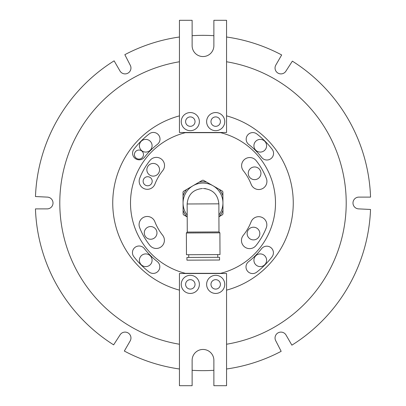 <?xml version="1.0" encoding="UTF-8"?>
<svg xmlns="http://www.w3.org/2000/svg" width="406" height="406" viewBox="0 0 406 406"><rect width="100%" height="100%" fill="white"/><g stroke="black" fill="none" stroke-linecap="round" stroke-linejoin="round"><path stroke-width="0.61" d="M160.005 139.075A6.633 6.633 0 0 0 149.301 133.838A87.564 87.564 0 0 0 133.995 149.098A6.633 6.633 0 0 0 135.137 158.411A6.633 6.633 0 0 0 144.45 157.269A74.293 74.293 0 0 1 157.437 144.318A6.633 6.633 0 0 0 160.005 139.075M159.817 266.778A6.633 6.633 0 0 0 157.269 261.55A74.293 74.293 0 0 1 144.318 248.563A6.633 6.633 0 0 0 135.01 247.391A6.633 6.633 0 0 0 133.838 256.699A87.564 87.564 0 0 0 149.098 272.005A6.633 6.633 0 0 0 159.817 266.778M273.411 252.816A6.633 6.633 0 0 0 261.55 248.731A74.293 74.293 0 0 1 248.563 261.682A6.633 6.633 0 0 0 247.391 270.99A6.633 6.633 0 0 0 256.699 272.162A87.564 87.564 0 0 0 272.005 256.902A6.633 6.633 0 0 0 273.411 252.816M273.558 153.372A6.633 6.633 0 0 0 272.162 149.301A87.564 87.564 0 0 0 256.902 133.995A6.633 6.633 0 0 0 247.589 135.137A6.633 6.633 0 0 0 248.731 144.45A74.293 74.293 0 0 1 261.682 157.437A6.633 6.633 0 0 0 273.558 153.372M226.563 37.007A167.658 167.658 0 0 1 281.673 54.952L275.836 65.061A5.892 5.892 0 0 0 279.414 73.699A5.892 5.892 0 0 0 286.037 70.954L292.366 61.149A167.658 167.658 0 0 1 370.551 197.108L358.874 197.108A5.892 5.892 0 0 0 352.987 203A5.892 5.892 0 0 0 358.874 208.892L370.531 209.466A167.658 167.658 0 0 1 291.878 345.161L286.037 335.046A5.892 5.892 0 0 0 275.045 337.99A5.892 5.892 0 0 0 275.836 340.938L281.165 351.322A167.658 167.658 0 0 1 226.563 368.993M206.624 284.383A9.064 9.064 0 0 0 215.687 293.442A9.064 9.064 0 0 0 224.751 284.383A9.064 9.064 0 0 0 215.687 275.319A9.064 9.064 0 0 0 206.624 284.383M210.973 284.383A4.715 4.715 0 0 0 215.687 289.092A4.715 4.715 0 0 0 220.402 284.383A4.715 4.715 0 0 0 215.687 279.668A4.715 4.715 0 0 0 210.973 284.383M181.249 284.383A9.064 9.064 0 0 0 190.312 293.442A9.064 9.064 0 0 0 199.376 284.383A9.064 9.064 0 0 0 190.312 275.319A9.064 9.064 0 0 0 181.249 284.383M185.598 284.383A4.715 4.715 0 0 0 190.312 289.092A4.715 4.715 0 0 0 195.027 284.383A4.715 4.715 0 0 0 190.312 279.668A4.715 4.715 0 0 0 185.598 284.383M181.249 121.617A9.064 9.064 0 0 0 190.312 130.681A9.064 9.064 0 0 0 199.376 121.617A9.064 9.064 0 0 0 190.312 112.558A9.064 9.064 0 0 0 181.249 121.617M185.598 121.617A4.715 4.715 0 0 0 190.312 126.332A4.715 4.715 0 0 0 195.027 121.617A4.715 4.715 0 0 0 190.312 116.908A4.715 4.715 0 0 0 185.598 121.617M206.624 121.617A9.064 9.064 0 0 0 215.687 130.681A9.064 9.064 0 0 0 224.751 121.617A9.064 9.064 0 0 0 215.687 112.558A9.064 9.064 0 0 0 206.624 121.617M210.973 121.617A4.715 4.715 0 0 0 215.687 126.332A4.715 4.715 0 0 0 220.402 121.617A4.715 4.715 0 0 0 215.687 116.908A4.715 4.715 0 0 0 210.973 121.617M152.194 181.238A4.532 4.532 0 0 0 147.662 176.711A4.532 4.532 0 0 0 143.13 181.238A4.532 4.532 0 0 0 147.662 185.77A4.532 4.532 0 0 0 152.194 181.238M159.553 169.774A6.344 6.344 0 0 0 153.209 163.43A6.344 6.344 0 0 0 146.865 169.774A6.344 6.344 0 0 0 153.209 176.118A6.344 6.344 0 0 0 159.553 169.774M156.97 232.902A6.344 6.344 0 0 0 150.626 226.558A6.344 6.344 0 0 0 144.282 232.902A6.344 6.344 0 0 0 150.626 239.246A6.344 6.344 0 0 0 156.97 232.902M259.825 233.546A6.344 6.344 0 0 0 253.481 227.203A6.344 6.344 0 0 0 247.137 233.546A6.344 6.344 0 0 0 253.481 239.89A6.344 6.344 0 0 0 259.825 233.546M260.936 173.306A6.344 6.344 0 0 0 254.592 166.962A6.344 6.344 0 0 0 248.249 173.306A6.344 6.344 0 0 0 254.592 179.65A6.344 6.344 0 0 0 260.936 173.306M266.838 224.848A8.156 8.156 0 0 0 251.086 221.869A51.658 51.658 0 0 1 243.265 235.363A8.156 8.156 0 0 0 244.508 246.828A8.156 8.156 0 0 0 255.978 245.579A67.969 67.969 0 0 0 266.275 227.827A8.156 8.156 0 0 0 266.838 224.848M164.537 165.526A8.156 8.156 0 0 0 150.022 160.421A67.969 67.969 0 0 0 139.725 178.173A8.156 8.156 0 0 0 144.343 188.749A8.156 8.156 0 0 0 154.914 184.131A51.658 51.658 0 0 1 162.735 170.637A8.156 8.156 0 0 0 164.537 165.526M164.4 240.296A8.156 8.156 0 0 0 162.618 235.211A51.658 51.658 0 0 1 154.843 221.686A8.156 8.156 0 0 0 144.287 217.032A8.156 8.156 0 0 0 139.634 227.588A67.969 67.969 0 0 0 149.865 245.386A8.156 8.156 0 0 0 164.4 240.296M266.92 181.36A8.156 8.156 0 0 0 266.366 178.412A67.969 67.969 0 0 0 256.135 160.614A8.156 8.156 0 0 0 244.671 159.325A8.156 8.156 0 0 0 243.382 170.789A51.658 51.658 0 0 1 251.157 184.314A8.156 8.156 0 0 0 266.92 181.36M130.499 203A72.501 72.501 0 0 0 185.375 273.324L220.625 273.324A72.501 72.501 0 0 0 220.625 132.676L185.375 132.676A72.501 72.501 0 0 0 130.499 203M226.563 290.133A90.264 90.264 0 0 0 226.563 115.867M179.437 115.867A90.264 90.264 0 0 0 179.437 290.133M226.563 344.237A143.186 143.186 0 0 0 226.563 61.763M179.437 61.763A143.186 143.186 0 0 0 179.437 344.237M179.437 37.007A167.658 167.658 0 0 0 124.835 54.678L130.164 65.061A5.892 5.892 0 0 1 128.007 73.11A5.892 5.892 0 0 1 119.963 70.954L114.122 60.839A167.658 167.658 0 0 0 35.469 196.534L47.126 197.108A5.892 5.892 0 0 1 53.013 203A5.892 5.892 0 0 1 47.126 208.892L35.449 208.892A167.658 167.658 0 0 0 113.634 344.851L119.963 335.046A5.892 5.892 0 0 1 128.007 332.89A5.892 5.892 0 0 1 130.164 340.938L124.327 351.048A167.658 167.658 0 0 0 179.437 368.993M192.124 370.302A167.658 167.658 0 0 0 213.876 370.302M213.876 35.698A167.658 167.658 0 0 0 192.124 35.698M192.124 20.3L179.437 20.3L179.437 132.493L226.563 132.493L226.563 20.3L213.876 20.3L213.876 45.675A10.876 10.876 0 0 1 203 56.551A10.876 10.876 0 0 1 192.124 45.675L192.124 20.3M213.876 385.7L226.563 385.7L226.563 273.507L179.437 273.507L179.437 385.7L192.124 385.7L192.124 360.325A10.876 10.876 0 0 1 203 349.449A10.876 10.876 0 0 1 213.876 360.325L213.876 385.7M266.605 145.739A6.344 6.344 0 0 0 260.261 139.395A6.344 6.344 0 0 0 253.917 145.739A6.344 6.344 0 0 0 260.261 152.083A6.344 6.344 0 0 0 266.605 145.739M266.605 260.261A6.344 6.344 0 0 0 260.261 253.917A6.344 6.344 0 0 0 253.917 260.261A6.344 6.344 0 0 0 260.261 266.605A6.344 6.344 0 0 0 266.605 260.261M152.083 260.261A6.344 6.344 0 0 0 145.739 253.917A6.344 6.344 0 0 0 139.395 260.261A6.344 6.344 0 0 0 145.739 266.605A6.344 6.344 0 0 0 152.083 260.261M152.083 145.739A6.344 6.344 0 0 0 145.739 139.395A6.344 6.344 0 0 0 139.395 145.739A6.344 6.344 0 0 0 145.739 152.083A6.344 6.344 0 0 0 152.083 145.739M143.491 154.564A4.532 4.532 0 0 0 138.959 150.032A4.532 4.532 0 0 0 134.427 154.564A4.532 4.532 0 0 0 138.959 159.096A4.532 4.532 0 0 0 143.491 154.564M186.943 260.165L219.565 260.023L219.555 257.302L186.933 257.45L186.943 260.165M186.466 254.729L219.996 254.582L219.9 232.831L186.369 232.983L186.466 254.729M186.369 232.983L187.273 232.07L218.986 231.927L218.864 203.837C217.91 194.484 212.749 189.369 203.391 188.496L205.796 188.678M187.196 215.155A19.94 19.94 0 0 1 202.909 183.06A19.94 19.94 0 0 1 218.915 215.013M218.92 216.794L219.296 216.576A21.208 21.208 0 0 0 222.97 210.146L222.904 195.677A21.208 21.208 0 0 0 219.174 189.277L206.608 182.101A21.208 21.208 0 0 0 199.204 182.132L186.704 189.424A21.208 21.208 0 0 0 183.03 195.854L183.096 210.323A21.208 21.208 0 0 0 186.826 216.723L187.202 216.936M222.904 195.677L222.889 191.942L222.412 191.13L219.174 189.277M206.608 182.101L203.37 180.249L202.427 180.254L199.204 182.132M186.704 189.424L183.482 191.302L183.015 192.124L183.03 195.854M183.096 210.323L183.111 214.058L183.588 214.87L186.826 216.723M219.296 216.576L222.518 214.698L222.985 213.876L222.97 210.146M187.273 232.07L187.146 203.979L218.864 203.837M188.744 257.44L188.729 254.719M187.146 203.979C188.014 194.616 193.129 189.46 202.482 188.501M218.986 231.927L219.9 232.831M217.743 257.308L217.733 254.592"/></g></svg>
